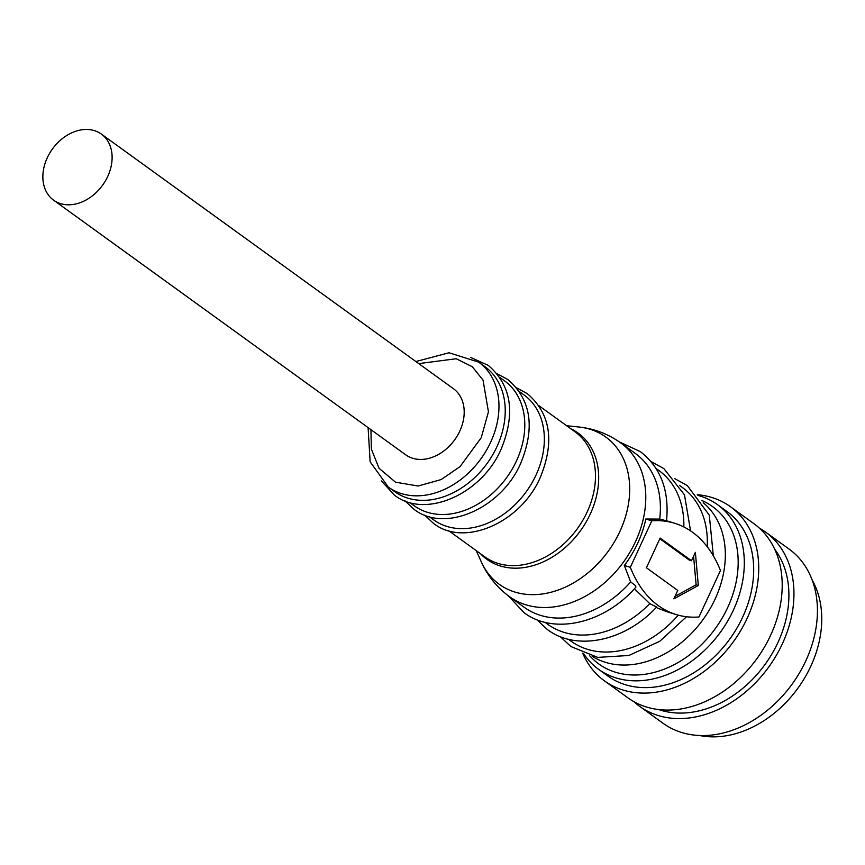 <?xml version="1.0" encoding="UTF-8"?>
<svg xmlns="http://www.w3.org/2000/svg" width="865" height="865" viewBox="0 0 865 865"><rect width="100%" height="100%" fill="white"/><g stroke="black" fill="none" stroke-linecap="round" stroke-linejoin="round"><path stroke-width="1.3" d="M429.148 516.589L433.689 519.876A77.093 58.496 -54.1 0 0 536.051 474.993A77.093 58.496 -54.1 0 0 524.049 394.937L519.497 391.65M409.588 502.435L414.13 505.733A77.093 58.496 -54.1 0 0 516.491 460.85A77.093 58.496 -54.1 0 0 504.49 380.795L499.938 377.508M368.101 427.613L370.134 461.791L388.309 487.06L394.57 491.579A77.093 58.496 -54.1 0 0 496.932 446.708A77.093 58.496 -54.1 0 0 484.919 366.652L478.669 362.121L448.989 352.769L415.881 361.538M107.725 176.438A40.774 30.935 125.9 0 1 53.598 200.172A40.774 30.935 125.9 0 1 47.251 157.83A40.774 30.935 125.9 0 1 101.378 134.097A40.774 30.935 125.9 0 1 107.725 176.438M53.598 200.172L405.685 454.795A40.774 30.935 -54.1 0 0 459.812 431.062A40.774 30.935 -54.1 0 0 453.465 388.72L101.378 134.097M476.237 550.637L481.373 562.023C487.795 576.122 497.202 587.681 509.593 596.72L524.201 607.284A94.88 72 -54.1 0 0 630.672 581.94L635.699 585.724L635.862 587.14C604.635 623.362 553.924 635.407 523.941 612.582L508.155 595.661M624.346 565.483A94.88 72 -54.1 0 0 637.765 543.069A94.88 72 -54.1 0 0 645.82 519.011L651.799 520.849L630.326 567.321L624.346 565.483L630.672 581.94M645.82 519.011L659.714 519.087L666.537 520.817C669.423 490.509 660.698 467.446 640.36 451.617L619.34 441.929M544.907 622.259L547.675 624.26A94.88 72 -54.1 0 0 649.766 603.629L656.654 607.025C625.309 641.127 576.544 651.659 547.415 629.558L536.732 619.621M592.168 656.286A94.88 72 -54.1 0 0 715.117 599.013A94.88 72 -54.1 0 0 703.234 502.716M701.753 500.467A97.107 73.687 125.9 0 1 727.725 607.446A97.107 73.687 125.9 0 1 589.573 655.594M583.551 653.518A101.551 77.061 -54.1 0 0 598.537 669.272A101.551 77.061 -54.1 0 0 733.369 610.16A101.551 77.061 -54.1 0 0 717.55 504.695A101.551 77.061 -54.1 0 0 697.904 495.396M598.537 669.272L607.922 676.062A101.551 77.061 -54.1 0 0 742.754 616.95A101.551 77.061 -54.1 0 0 726.946 511.485L717.55 504.695M697.298 494.704A107.487 81.559 125.9 0 1 730.417 506.685A107.487 81.559 125.9 0 1 747.155 618.302A107.487 81.559 125.9 0 1 604.451 680.863A107.487 81.559 125.9 0 1 582.696 653.172M604.451 680.863L627.925 697.839A107.487 81.559 -54.1 0 0 770.629 635.278A107.487 81.559 -54.1 0 0 753.891 523.66L730.417 506.685M658.762 709.592A101.551 77.061 -54.1 0 0 777.97 642.414A101.551 77.061 -54.1 0 0 774.716 549.264M759.459 528.191A107.498 81.57 125.9 0 1 765.633 532.126A107.498 81.57 125.9 0 1 782.382 643.765A107.498 81.57 125.9 0 1 639.646 706.348A107.498 81.57 125.9 0 1 633.969 701.71M639.646 706.348L663.12 723.324A107.498 81.57 -54.1 0 0 805.856 660.741A107.498 81.57 -54.1 0 0 789.107 549.102L765.633 532.126M699.58 735.51A101.551 77.061 -54.1 0 0 810.829 666.18A101.551 77.061 -54.1 0 0 812.105 579.907M659.714 519.087A94.88 72 -54.1 0 0 635.407 453.519L620.8 442.956A94.88 72 -54.1 0 1 635.57 541.49A94.88 72 -54.1 0 1 509.593 596.72M651.799 520.849A147.601 93.085 -72.9 0 1 674.689 523.271A147.601 93.085 -72.9 0 1 720.448 570.489L698.974 616.972A147.601 93.085 -72.9 0 1 676.084 614.539A147.601 93.085 -72.9 0 1 630.326 567.321M683.837 526.958A94.88 72 -54.1 0 0 658.87 470.495L656.113 468.495M673.889 598.829L698.315 585.497L695.363 552.357L691.481 560.747L660.136 538.084L646.425 567.764L677.76 590.438L673.889 598.829M707.202 546.712A94.88 72 -54.1 0 0 682.344 487.471L679.587 485.47M649.766 603.629L635.44 589.757M568.381 639.235L571.149 641.235A94.88 72 -54.1 0 0 678.246 615.166M666.969 611.75L657.357 607.987M698.315 585.497L696.12 584.816L693.568 556.227M675.046 596.32L696.12 584.816M691.481 560.747L689.286 560.066L659.822 538.765M388.309 487.06A77.093 58.496 -54.1 0 0 490.671 442.177A77.093 58.496 -54.1 0 0 478.669 362.121M418.725 363.603L456.223 358.737L472.247 366.706L483.038 380.113L488.444 411.816L481.264 437.658L460.061 466.603L441.215 479.545L418.141 486.022L395.554 482.194L379.097 468.343L371.345 449.108L370.944 429.667M570.846 428.791A77.893 59.101 125.9 0 1 590.298 513.983A77.893 59.101 125.9 0 1 480.497 553.719M448.708 530.732L484.811 556.844A77.093 58.496 -54.1 0 0 587.173 511.961A77.093 58.496 -54.1 0 0 575.16 431.905L539.057 405.793M481.373 562.023A90.879 68.951 -54.1 0 0 548.248 592.914A90.879 68.951 -54.1 0 0 619.913 531.402A90.879 68.951 -54.1 0 0 579.009 427.018C594.406 428.705 608.333 434.014 620.8 442.956M470.636 357.429L488.228 365.376C511.453 385.347 515.767 413.243 501.181 449.086C481.827 494.337 425.029 519.357 394.397 495.115L381.346 480.897M497.094 373.712L507.787 379.519C531.013 399.489 535.338 427.397 520.752 463.229C501.386 508.49 444.588 533.51 413.957 509.258L405.09 500.932M516.654 387.855L527.347 393.672C550.572 413.632 554.898 441.539 540.311 477.372C520.946 522.633 464.148 547.653 433.516 523.412L424.65 515.075M651.042 461.553L663.833 468.581L684.496 494.867L690.562 530.883M674.516 478.529L687.297 485.557L709.3 515.183L713.344 555.849M686.507 616.745L659.811 641.246L628.844 655.486L597.769 657.389L570.889 646.533L560.206 636.597M566.586 425.71L579.009 427.018M674.689 523.271L666.537 520.773M676.084 614.539L666.969 611.739"/></g></svg>
